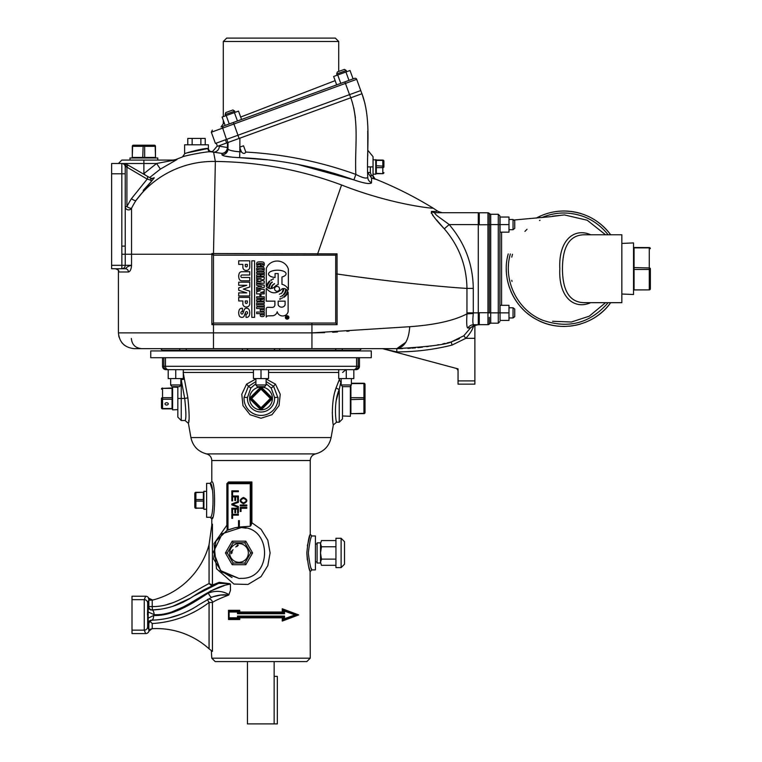 <?xml version="1.0" encoding="UTF-8"?>
<svg xmlns="http://www.w3.org/2000/svg" width="762" height="762" viewBox="0 0 762 762"><rect width="100%" height="100%" fill="white"/><g stroke="black" fill="none" stroke-linecap="round" stroke-linejoin="round"><path stroke-width="1.14" d="M499.901 283.931L499.901 307.743A1.629 1.286 -0 0 1 500.062 307.181M590.693 302.676C574.377 309.953 558.413 297.59 559.822 268.729C558.384 239.916 574.424 227.447 590.702 234.772M501.577 232.153L501.577 304.924M500.062 230.276A1.629 1.286 0 0 1 499.901 229.714L500.062 229.686M500.062 317.954L500.062 307.762M499.901 224.59L498.272 224.59L498.272 312.858L490.699 312.858L490.699 323.183L498.272 323.183L499.901 321.554L498.272 323.183L498.272 312.858L499.901 312.858L499.901 215.903L498.272 214.274L499.901 215.903M500.062 232.153L500.062 217.037L508.987 217.037L508.987 232.153L500.062 232.153M513.055 229.686L513.055 219.504L514.731 220.79L514.731 228.39L513.055 229.686L508.987 229.686M508.987 224.59L500.062 224.59M500.062 320.421L500.062 305.305L508.987 305.305L508.987 320.421L500.062 320.421M513.055 317.954L513.055 307.762L514.731 309.058L514.731 316.659L513.055 317.954L508.987 317.954M508.987 312.858L500.062 312.858M489.318 220.561L489.328 224.58L487.956 224.571L489.328 224.723L489.328 213.522A1.629 1.629 -28.8 0 0 490.699 214.274L490.699 312.858L489.328 312.849L490.699 312.725M490.766 323.078L490.699 323.183A1.629 1.629 28.8 0 0 489.328 323.926L489.318 317.325M584.568 302.676L621.849 302.676L621.849 234.772L584.568 234.772C569.919 234.867 562.547 246.183 562.461 268.729C562.547 291.236 569.909 302.552 584.549 302.676L584.702 302.676M608.133 234.772C596.837 220.666 582.12 213.408 563.994 212.989C556.241 213.017 548.859 214.551 541.849 217.589M510.369 253.956C502.625 280.083 517.322 310.315 542.696 320.221C568.49 329.117 590.302 323.269 608.133 302.676M489.318 323.126L489.328 323.917M536.286 218.103A57.712 57.712 0 0 1 547.23 213.503A57.712 57.712 0 0 0 536.286 218.103C544.906 213.417 554.145 211.055 563.994 211.017L564.004 211.017C583.387 211.503 598.942 219.427 610.667 234.772A57.712 57.712 0 0 0 599.437 223.18A57.712 57.712 0 0 1 610.667 234.772M610.667 302.676A57.712 57.712 0 0 1 591.169 319.649A57.712 57.712 0 0 0 610.667 302.676C594.655 325.65 561.184 333.308 536.772 319.611C513.617 307.743 501.091 278.987 508.216 253.927A57.712 57.712 0 0 0 507.387 257.489A57.712 57.712 0 0 1 508.216 253.927M490.699 224.571L498.272 224.59L498.272 214.274L490.699 214.274L489.328 213.522A1.629 1.629 90 0 0 487.956 212.779A1.629 1.629 90 0 1 488.128 212.788M487.956 224.571L487.956 212.779L479.26 212.779L479.26 224.8L478.288 224.8M490.699 323.183L489.328 323.926A1.629 1.629 -90 0 1 487.956 324.669L487.956 312.725L489.328 312.725L489.328 224.723L490.699 224.723M487.966 216.227L487.966 219.98M487.956 324.669L479.26 324.669L487.956 324.669L489.328 323.926L487.956 324.669M487.956 212.779L489.328 213.522L487.956 212.779L479.26 212.779M478.288 312.791L479.26 312.791L479.26 324.745L478.288 324.745L478.288 212.712L435.254 212.712C432.654 213.465 443.655 220.161 449.18 224.59C464.906 243.021 472.935 264.29 473.278 288.407L473.288 313.506C472.621 320.421 472.726 324.164 473.612 324.745L478.288 324.745M621.849 294.018L633.527 294.523L633.527 242.926L621.849 243.43M563.994 211.017A57.712 57.712 0 0 1 580.825 213.522A57.712 57.712 0 0 0 551.05 212.484A57.712 57.712 0 0 1 563.994 211.017M591.245 217.846A57.712 57.712 0 0 1 596.113 220.77A57.712 57.712 0 0 0 591.245 217.846M586.054 322.059A57.712 57.712 0 0 1 585.483 322.288A57.712 57.712 0 0 0 586.054 322.059M580.749 323.955A57.712 57.712 0 0 1 575.234 325.336A57.712 57.712 0 0 0 580.749 323.955M573.214 325.698A57.712 57.712 0 0 1 569.624 326.165A57.712 57.712 0 0 0 573.214 325.698M564.823 326.431A57.712 57.712 0 0 1 527.161 313.153A57.712 57.712 0 0 0 564.823 326.431M523.189 309.534A57.712 57.712 0 0 1 510.673 290.798A57.712 57.712 0 0 0 523.189 309.534M509.568 287.903A57.712 57.712 0 0 1 506.282 268.71A57.712 57.712 0 0 0 509.568 287.903M479.26 312.725L487.956 312.725L487.956 224.723L479.26 224.8M479.26 212.846L478.288 212.846M324.612 332.642L311.934 332.889L409.699 326.707C434.978 324.898 454.066 320.621 466.963 313.877L466.954 312.858L478.288 312.858M463.82 335.766L465.83 338.318L452.018 345.091L451.228 341.928L463.82 335.766L470.554 327.851L467.916 328.041C466.735 327.955 466.42 323.231 466.963 313.877L473.288 313.506M466.954 312.858L466.954 288.407C446.17 287.217 394.383 282.378 337.08 274.006L335.699 274.006M335.699 323.059L337.08 324.669L337.033 253.851L335.699 255.146L213.484 255.146L213.484 323.04L335.699 323.059L335.699 255.146M266.3 286.455L266.3 268.434A11.582 11.106 0 0 1 277.606 261.042A11.582 11.106 0 0 1 288.369 269.129L288.369 289.722A9.096 8.725 0 0 0 281.969 284.321L281.969 276.997A8.763 3.705 -0.7 0 0 283.321 271.148A8.763 3.705 -0.7 0 0 269.643 272.186A8.763 3.705 -0.7 0 0 275.072 277.52L275.072 273.568L278.178 273.568L278.178 284.569A8.096 7.744 180 0 0 274.663 286.788A5.372 5.153 0 0 1 271.882 288.407A18.688 17.917 180 0 1 272.358 285.807L271.996 285.636A9.782 9.382 180 0 0 270.986 288.512A2.305 2.21 180 0 1 269.129 288.35A16.459 15.783 180 0 1 271.034 283.34L270.605 283.112A15.726 15.088 180 0 0 268.357 288.065A5.372 5.153 180 0 1 266.967 287.169A13.849 13.278 180 0 1 269.91 281.416L269.51 280.997A17.402 16.688 180 0 0 266.3 286.455M273.101 284.493A7.706 7.391 180 0 0 272.71 284.836L272.977 285.093A9.82 9.42 180 0 1 273.31 284.798L273.101 284.493M274.444 283.597A7.706 7.391 180 0 0 274.015 283.835L274.177 284.131A9.82 9.42 180 0 1 274.549 283.893L274.444 283.597M272.158 281.997A13.716 13.154 180 0 0 271.443 282.454L271.672 282.712A20.403 19.564 180 0 1 272.348 282.235L272.158 281.997M273.329 278.778A21.622 20.736 180 0 0 272.691 279.073L272.853 279.33A21.917 21.022 180 0 1 273.396 279.054L273.329 278.778M271.558 279.664A21.622 20.736 180 0 0 270.805 280.102L271.005 280.435A21.917 21.022 180 0 1 271.805 279.921L271.558 279.664M283.674 296.866L283.835 297.38A11.563 11.097 -0 0 0 288.131 292.275L288.131 311.687A5.582 5.353 0 0 1 277.216 311.763A5.486 5.258 -0 0 1 273.082 315.735L268.062 315.887A1.924 1.838 180 0 0 266.224 317.116L266.224 308.791A1.524 1.457 0 0 1 267.814 307.315L272.139 307.391A2.686 2.581 180 0 0 274.911 304.81L274.911 301.142L266.224 301.142L266.224 288.312C271.177 294.151 276.52 294.294 282.254 288.722A4.648 4.458 180 0 1 283.054 288.56A8.201 7.868 180 0 1 282.254 291.96L282.559 292.217A7.249 6.953 -0 0 0 283.797 288.531A4.648 4.458 -0 0 1 285.607 288.96A8.382 8.039 179.6 0 1 283.435 294.475L283.635 294.932A8.925 8.563 0 0 0 286.474 289.474A4.648 4.458 0 0 1 287.731 290.922A11.573 11.106 -0 0 1 283.674 296.866M280.187 296.837L281.007 296.447A5.629 5.391 -0 0 1 280.187 296.837M279.711 299.228L279.683 298.856A1.629 1.562 180 0 0 280.635 298.618L280.787 298.904A3.096 2.972 0 0 1 279.711 299.228M281.521 292.97L281.845 293.122A3.581 3.429 -0 0 1 280.968 293.656L280.768 293.56A3.305 3.172 0 0 0 281.521 292.97M278.178 304.81L278.178 301.142L285.102 301.142L285.102 304.81A3.667 3.515 -0 0 1 278.178 304.81M282.073 296.113L281.864 295.837A1.6 1.543 0 0 0 282.502 295.389L282.721 295.694A1.895 1.819 0 0 1 282.073 296.113M281.759 298.247A2.353 2.257 0 0 0 282.626 297.771L281.759 298.247M279.883 293.913A4.153 3.991 0 0 1 279.387 294.237L279.883 293.913M279.559 288.846A2.496 2.4 0 0 0 275.815 286.769A2.496 2.4 0 0 0 275.815 290.922A2.496 2.4 0 0 0 279.559 288.846M288.893 317.43A1.762 1.695 0 0 0 286.255 315.963A1.762 1.695 0 0 0 286.255 318.907A1.762 1.695 0 0 0 288.893 317.43M288.646 317.43A1.514 1.448 -0 0 0 286.379 316.173A1.514 1.448 -0 0 0 286.379 318.687A1.514 1.448 -0 0 0 288.646 317.43M251.822 317.363L251.822 260.814L254.584 260.814L254.584 317.363L251.822 317.363M256.651 263.652L256.651 264.443A0.895 0.876 180 0 0 257.118 265.214L256.651 266.414L260.442 266.414L260.442 264.233L258.432 264.89A0.667 0.657 -0 0 1 257.766 264.224A0.61 0.61 0 0 1 258.289 263.623A14.916 14.916 0 0 1 262.595 263.623A0.638 0.638 0 0 1 263.157 264.319A0.638 0.638 0 0 1 262.471 264.89L261.109 264.89L261.109 266.414L262.566 266.414A1.676 1.638 180 0 0 264.233 264.747L264.233 263.633A1.657 1.657 0 0 0 262.814 261.995A16.554 16.554 0 0 0 258.061 261.995A1.657 1.657 0 0 0 256.651 263.652M264.233 268.729A1.657 1.657 0 0 0 262.814 267.091A16.554 16.554 0 0 0 258.061 267.091A1.657 1.657 0 0 0 256.651 268.748L256.651 269.691A1.657 1.657 0 0 0 258.07 271.348A16.554 16.554 0 0 0 262.814 271.348A1.657 1.657 0 0 0 264.233 269.71L264.233 268.729M262.595 268.605A15.021 15.021 0 0 0 258.28 268.605A0.61 0.61 0 0 0 258.28 269.834A15.021 15.021 0 0 0 262.595 269.834A0.61 0.61 0 0 0 262.595 268.605M260.223 273.482L256.651 273.482L256.651 272.015L264.233 272.015L264.233 275.263A1.105 1.105 0 0 1 263.357 276.339A4.134 4.134 0 0 1 261.652 276.339A1.105 1.105 0 0 1 260.775 275.272L260.775 275.092A1.734 1.333 -0 0 1 258.975 276.425L257.337 276.425A1.562 1.534 -0 0 0 256.651 276.568L256.651 274.93A1.562 1.534 -0 0 1 257.337 274.796L259.661 274.796A0.552 0.543 180 0 0 260.223 274.244L260.223 273.482M262.452 274.749L262.004 274.749A0.667 0.629 -0 0 1 261.337 274.13L261.337 273.482L263.119 273.482L263.119 274.12A0.667 0.629 -0 0 1 262.452 274.749M256.651 277.111L264.233 277.111L264.233 279.302L260.661 280.168L264.233 281.045L264.233 283.235L256.651 283.235L256.651 281.702L261.166 281.702L256.651 280.597L256.651 279.749L261.166 278.644L256.651 278.644L256.651 277.111M258.432 285.617L256.651 285.274L256.651 283.712L264.233 285.188L264.233 287.369L256.651 288.846L256.651 287.293L258.432 286.941L258.432 285.617M259.547 286.731L259.547 285.836L261.842 286.283L259.547 286.731M260.223 290.703L256.651 290.703L256.651 289.331L264.233 289.331L264.233 291.513L260.661 292.532L264.233 292.532L264.233 293.913L256.651 293.913L256.651 291.722L260.223 290.703M261.004 296.104L261.004 294.57L259.88 294.57L259.88 296.104L261.004 296.104M260.223 298.228L256.651 298.228L256.651 296.761L264.233 296.761L264.233 299.999A1.105 1.105 0 0 1 263.357 301.085A4.134 4.134 0 0 1 261.652 301.085A1.105 1.105 0 0 1 260.775 300.018L260.775 299.837A1.734 1.333 -0 0 1 258.985 301.171L257.337 301.171A1.562 1.534 -0 0 0 256.651 301.304L256.651 299.666A1.562 1.534 -0 0 1 257.337 299.533L259.661 299.533A0.552 0.543 180 0 0 260.223 298.99L260.223 298.228M263.119 298.856L263.119 298.228L261.337 298.228L261.337 298.847A0.667 0.629 -0 0 0 262.004 299.485L262.452 299.485A0.667 0.629 180 0 0 263.119 298.856M264.233 303.447L264.233 301.857L258.337 301.857A1.705 1.676 90 0 0 256.651 303.59L256.651 304.676A1.705 1.676 -90 0 0 258.318 306.4L264.233 306.4L264.233 304.81L258.442 304.81A0.686 0.667 -90 0 1 257.766 304.133A0.686 0.667 90 0 1 258.432 303.447L264.233 303.447M260.223 308.543L256.651 308.543L256.651 306.953L264.233 306.953L264.233 310.286A1.105 1.105 0 0 1 263.395 311.363A4.963 4.963 0 0 1 261.061 311.363A1.105 1.105 0 0 1 260.223 310.277L260.223 308.543M261.337 309.21A0.686 0.667 -90 0 0 262.004 309.905L262.452 309.905A0.686 0.667 90 0 0 263.119 309.22L263.119 308.543L261.337 308.543L261.337 309.21M260.223 313.639L256.651 313.639L256.651 312.049L264.233 312.049L264.233 315.382A1.105 1.105 0 0 1 263.395 316.459A4.963 4.963 0 0 1 261.061 316.459A1.105 1.105 0 0 1 260.223 315.373L260.223 313.639M261.337 314.306L261.337 313.639L263.119 313.639L263.119 314.315A0.686 0.667 -90 0 1 262.452 315.001L262.004 315.001A0.686 0.667 -90 0 1 261.337 314.306M238.716 264.395L242.859 264.395L242.859 267.129A3.315 3.315 0 0 0 246.183 270.462A3.41 3.41 0 0 0 249.755 266.967L249.755 260.814L238.716 260.814L238.716 264.395M245.269 264.395L245.269 265.852A1.029 1.029 0 0 0 246.307 266.881A1.029 1.029 0 0 0 247.336 265.852L247.336 264.395L245.269 264.395M239.173 278.968A8.277 8.277 0 0 1 239.163 273.568A2.762 2.762 0 0 1 241.783 271.71L249.755 271.71L249.755 275.015L241.945 275.015A1.238 1.067 -90 0 0 241.945 277.501L249.755 277.501L249.755 280.816L241.811 280.816A2.762 2.762 0 0 1 239.173 278.968M243.297 289.093L249.755 287.017L249.755 282.188L238.716 282.188L238.716 285.293L246.764 285.293L238.716 287.874L238.716 290.303L246.764 292.884L238.716 292.884L238.716 295.989L249.755 295.989L249.755 291.16L243.297 289.093M246.431 307.019A3.315 3.315 0 0 0 249.755 303.714L249.755 297.37L238.716 297.37L238.716 300.952L242.859 300.952L242.859 303.733A3.315 3.315 0 0 0 246.164 307.019L246.431 307.019M245.269 300.952L245.269 302.4A1.029 1.029 0 0 0 246.307 303.438A1.029 1.029 0 0 0 247.336 302.4L247.336 300.952L245.269 300.952M246.697 317.363A2.762 2.762 0 0 0 249.298 315.506A8.277 8.277 0 0 0 249.298 310.124A2.762 2.762 0 0 0 246.678 308.258L246.345 308.258A2.21 2.21 0 0 0 244.259 309.705L242.916 313.315A1.238 1.067 90 0 1 240.887 312.639A1.238 1.067 90 0 1 241.945 311.572L242.44 311.572L242.44 308.258L241.783 308.258A2.762 2.762 0 0 0 239.154 310.153A8.277 8.277 0 0 0 239.163 315.506A2.762 2.762 0 0 0 241.773 317.363L242.135 317.363A2.21 2.21 0 0 0 244.202 315.935L245.555 312.325A1.238 1.067 90 0 1 247.583 312.982A1.238 1.067 90 0 1 246.526 314.058L246.031 314.058L246.031 317.363L246.697 317.363M459.438 338.68L451.237 341.928C446.38 344.538 428.244 346.777 396.802 348.644L134.179 348.644C124.682 347.634 119.424 342.386 118.424 332.889L213.484 332.889L213.484 323.04L211.884 324.669L211.884 254.251L213.484 255.146L213.493 253.527L337.033 253.851M212.608 254.251L211.884 253.527L211.884 254.251L131.54 254.251L131.54 208.274A3.391 3.239 180 0 1 129.026 209.855M360.35 277.235L374.571 279.092M435.55 285.893L444.827 286.722M211.884 253.527L213.493 253.527L215.351 161.439C258.794 161.963 300.857 169.812 341.567 184.985C392.897 205.197 435.55 208.874 433.026 208.074C435.464 208.855 393.087 205.245 341.567 184.985L317.678 253.803L317.773 255.146M473.278 288.407L466.954 288.407C466.592 265.786 459.038 245.926 444.294 228.819C435.245 219.246 430.959 213.446 431.454 211.417C440.36 211.474 440.36 211.474 431.454 211.417L431.311 213.322M436.445 211.455L431.454 211.417A6.791 6.487 -90 0 0 435.254 212.712L478.288 212.712M432.464 214.97L434.378 217.341M436.645 220.008L444.294 228.819L449.18 224.59L478.288 224.59M152.562 178.413L154.257 177.832L135.941 200.549A95.059 92.831 0 0 1 215.351 161.439L213.589 152.162L211.122 151.781C207.369 151.105 181.366 156.458 182.432 156.953C181.366 156.458 207.359 151.105 211.122 151.781C207.369 151.105 181.366 156.458 182.432 156.953C181.366 156.458 207.359 151.105 211.122 151.781L213.589 152.162A5.972 5.753 98.8 0 0 219.342 146.19L218.284 146.018C216.294 146.742 216.294 146.742 218.284 146.018L227.447 147.514L227.457 143.627M143.218 190.395L151.447 181.299C151.257 180.413 149.838 179.68 147.19 179.108L131.474 198.634A3.391 1.01 -147.5 0 0 135.941 200.549A90.678 78.534 90 0 0 131.54 208.274A3.391 0.857 -153 0 1 126.911 206.635L126.911 167.402A3.391 1.514 120 0 0 126.911 164.468L150.59 178.137L152.619 178.441M151.447 181.299L150.59 178.137A3.258 3.229 -60 0 0 154.257 177.832L153.276 177.984M149.609 177.565L160.382 169.097L149.609 177.565M130.054 160.087L129.959 157.982L157.81 157.982L157.724 160.087L174.346 160.087C172.669 160.087 172.669 160.087 174.346 160.087A6.791 6.744 90 0 0 176.955 159.563C175.384 159.525 175.384 159.525 176.955 159.563C175.384 159.525 175.384 159.525 176.955 159.563L160.382 169.097L156.591 163.487L174.346 160.087L156.591 163.487L143.885 163.487L143.885 160.087L121.815 160.087L118.424 163.487M175.841 159.534L173.088 160.087M207.883 148.533L187.566 152.771M207.912 148.523L207.912 148.523C204.635 147.857 183.985 153.295 184.623 153.867C183.994 153.295 204.645 147.857 207.912 148.523A3.258 3.124 -93.2 0 0 211.122 151.781C213.046 151.476 213.046 151.476 211.122 151.781M175.784 159.534L182.432 156.953L184.623 153.867L184.623 144.799L208.388 144.799L208.388 148.39C208.759 150.828 210.16 151.867 212.598 151.514L216.779 146.561M205.235 144.799L205.235 138.427L187.785 138.427L187.785 144.799M192.148 138.427L192.148 144.799M200.873 138.427L200.873 144.799M357.921 95.193L218.284 146.018L228 142.484L227.99 147.676C227.495 151.171 225.495 153.086 221.99 153.41L213.589 152.162M235.287 151.371L231.438 150.647M357.759 95.25L361.979 93.716L357.759 95.25M239.878 147.695L239.659 157.677C228.914 157.134 223.018 156.172 221.971 154.8A5.972 5.934 180 0 0 228 148.866C228.648 150.257 232.61 151.228 239.878 151.8L241.392 151.857L239.687 147.19L243.526 145.79L245.812 152.067C283.54 154.153 320.221 161.601 355.864 174.412C354.501 148.838 359.588 122.711 350.815 97.784M365.008 103.68L361.979 93.716C371.685 120.425 366.379 149.419 367.751 177.222A5.972 5.867 180 0 0 371.523 182.67C370.275 184.394 364.398 183.461 353.901 179.889L355.864 174.412C362.807 178.003 366.77 178.937 367.751 177.222L367.751 177.136M367.751 156.096L367.741 131.054M353.778 107.813L355.435 117.853M227.457 147.39L228 147.39M245.812 152.067C244.65 153.953 243.183 153.876 241.392 151.857M297.532 164.373L353.901 179.889C316.925 166.63 278.844 159.229 239.659 157.677M371.227 175.022A3.258 1.438 109.7 0 0 371.551 178.051L367.751 172.517L370.342 172.517L371.227 175.022L373.047 176.127A3.258 3.258 180 0 0 375.095 179.146L371.551 178.051L371.532 181.813M367.751 166.878L370.342 166.878C370.342 149.447 370.342 149.447 370.342 166.878L370.342 172.517M371.142 183.251L371.523 182.67M239.706 157.686L268.576 159.887M224.942 156.124L232.867 157.258M227.99 147.676L227.447 147.514C227 151.019 225.181 152.991 221.99 153.41L221.971 154.8L221.99 153.41M154.124 177.746A3.258 3.229 -60 0 1 150.457 178.06M119.005 337.137L118.424 332.889L118.424 270.577M156.591 163.487L143.885 173.631L145.19 175.012M118.548 270.767L118.577 271.024C119.263 270.691 118.253 269.929 115.529 268.729A3.258 3.248 90 0 1 118.777 271.986L128.407 271.986C130.216 271.539 131.255 269.319 131.54 265.328L131.54 254.251L125.235 254.251L125.216 166.878L126.454 166.878L147.19 179.108A3.391 1.514 120 0 0 147.19 176.174M373.047 159.668L373.047 176.127L373.047 174.088L375.761 174.212L375.761 159.544A0.543 0.543 -0 0 0 376.304 160.087L373.047 159.668L373.047 156.696L373.047 166.878L370.342 166.878M174.346 160.087L143.885 160.087M405.927 342.214L396.802 348.644C404.584 347.243 408.88 339.928 409.699 326.707M349.101 331.07L346.853 331.26M337.471 331.956L332.642 332.251M128.407 271.986A3.258 2.915 90 0 0 125.492 268.729C126.749 267.033 128.759 265.9 131.54 265.328L125.235 265.328L125.235 254.251L121.853 254.251L121.815 246.116L125.216 246.116M143.885 173.631L143.885 163.487L121.815 163.487A3.391 3.391 0 0 1 125.216 166.878A3.391 3.391 0 0 0 121.815 163.487L111.633 163.487L111.633 268.729L121.853 268.729A3.391 3.381 -90 0 0 125.235 265.328L121.853 265.328L121.853 254.251M134.922 348.644L134.179 348.644M213.484 348.644L213.484 332.889L311.934 332.889L311.934 348.644L382.534 348.644L394.697 351.901L382.534 348.644M336.737 348.644L342.071 348.644L336.737 348.644A1.629 1.229 90 0 0 335.509 350.206L274.187 350.206A1.629 1.581 90 0 1 275.768 348.644M356.835 348.644L355.254 348.644M162.554 350.206L162.554 350.911L359.464 350.911L359.464 350.206M261.014 350.92L371.275 350.92L371.275 357.711L150.743 357.711L150.743 350.92L261.014 350.92M253.451 369.665L253.451 378.581L261.014 378.581L261.014 369.665L167.24 369.665L168.192 369.665L168.192 378.581L175.746 378.581L175.746 369.665M353.463 369.665L346.272 369.665L346.272 378.581L353.825 378.581L353.825 369.665L261.014 369.665M346.272 378.581L338.719 378.581L338.719 369.665M351.368 384.972L350.072 386.648L342.471 386.648L342.49 418.957L342.49 386.648L341.176 384.972L351.368 384.972L351.368 378.581M175.746 378.581L183.309 378.581L183.309 369.665M180.842 384.972L179.546 386.648L171.945 386.648L170.659 384.972L180.842 384.972L180.842 378.581M261.014 378.581L268.567 378.581L268.567 369.665M266.1 384.972L264.814 386.648L257.204 386.648L255.918 384.972L266.1 384.972L266.1 378.581M353.644 369.665A3.372 2.915 -90 0 0 356.559 366.293L358.15 366.293A3.372 3.362 -90 0 1 354.787 369.665L356.092 369.665A3.372 3.372 180 0 0 359.464 366.293L359.464 357.711M162.554 357.711L162.554 366.293A3.372 3.372 180 0 0 165.925 369.665L167.24 369.665A3.372 3.362 -90 0 1 163.868 366.293L163.868 357.711M229.695 583.673L219.189 582.32L229.695 583.673L218.627 583.349L211.779 585.997A1.086 1.067 123.3 0 0 212.427 585.016L212.427 524.199L211.788 524.199L211.788 518.903C215.484 519.732 215.494 480.879 211.788 481.698L211.788 460.524C211.56 457.086 209.798 454.876 206.492 453.904C198.015 451.58 192.824 446.141 190.91 437.569L188.405 423.32L185.061 420.519L181.232 420.519L177.832 417.128L177.832 386.648M177.832 387.277L172.603 387.048L172.603 409.861L177.832 409.632L177.832 398.45L181.232 398.45L181.232 379.714L184.414 379.124L183.156 372.466L187.881 397.859C189.357 413.033 189.528 421.519 188.405 423.32C189.528 421.538 189.357 413.052 187.881 397.859L184.709 398.45C186.128 411.832 186.252 419.186 185.061 420.519C186.252 419.157 186.128 411.804 184.709 398.45L181.232 398.45L181.232 420.519M266.1 378.971L275.463 384.153L280.235 394.278L279.044 405.622L271.958 414.719L261.014 418.233L250.06 414.719L242.973 405.632L241.783 394.287L246.555 384.153L255.918 378.971M188.671 421.3L188.795 420.195M336.137 387.725L335.09 391.354M332.27 412.48L332.851 421.538M336.175 387.61C330.232 403.403 332.937 425.51 333.337 424.91C332.937 425.51 330.222 403.46 336.175 387.61L339.423 379.295A3.258 2.572 26.8 0 0 340.89 381.857L339.233 389.42C333.089 403.593 336.194 423.005 336.547 422.215C336.185 423.005 333.099 403.527 339.233 389.42A3.258 1.191 -162.4 0 1 336.175 387.61M246.555 384.153A3.391 0.848 -137.7 0 1 248.393 386.372L255.918 381.543M244.078 397.307L248.393 386.372L250.831 388.01L247.46 397.535L244.078 397.307A16.974 16.974 0 0 0 261.014 415.423A16.974 16.974 0 0 0 277.949 397.307A16.974 16.974 0 0 1 261.014 415.423A16.974 16.974 0 0 1 244.078 397.307M266.1 381.543L273.634 386.372L277.978 397.935M277.949 397.307L274.558 397.535L271.186 388.01L273.634 386.372A3.391 0.848 137.7 0 1 275.463 384.153M190.91 437.569L331.108 437.569L333.337 424.91L336.547 422.215L336.404 421.491M336.223 400.564L339.233 389.42L339.233 422.215L342.49 418.957M160.544 348.644L162.173 350.206L242.516 350.206L242.211 348.644M361.483 348.644L359.855 350.206L335.509 350.206M274.187 350.206L242.516 350.206M239.354 527.037L250.26 526.256L251.898 522.78L261.014 529.219L267.814 540.201L270.11 552.936L267.814 565.68L261.014 576.663L247.936 584.473L233.915 584.054L216.513 568.728L213.989 543.677L226.866 525.247L226.866 483.67L226.866 525.247M228.533 481.975L251.898 481.975L251.898 522.78L251.003 525.399L251.003 482.784L251.898 481.975L251.05 482.746L227.981 482.822A0.848 0.562 90 0 0 228.533 481.975L226.866 483.67M298.675 614.915L282.254 608.752L283.321 609.914L296.875 614.915L298.675 614.915L282.254 621.068L282.254 617.801L239.763 617.801L237.487 616.096L237.487 617.811L229.114 617.811L228.8 618.468L228.8 611.162L229.114 612.01L237.487 612.01L237.487 613.724L284.531 613.724L282.254 612.029L282.254 608.752M230.41 584.016L228.333 584.511L230.41 584.016L230.467 590.359L228.752 595.017C219.97 598.408 214.532 600.894 212.427 602.494L209.074 602.494C192.167 615.22 173.212 622.24 152.229 623.545L149.838 621.201L152.114 620.154L149.838 621.201L148.838 623.545L148.238 623.564C148.78 621.192 149.924 620.058 151.657 620.173C149.924 620.058 148.78 621.192 148.238 623.564L148.171 618.153L153.638 615.506C172.945 616.191 191.986 603.79 208.312 593.046C215.922 590.35 222.809 590.883 228.971 594.646M310.105 571.176L310.239 658.187L211.788 658.187L211.331 650.958L212.427 651.396L212.427 602.494A3.391 3.334 -118.9 0 0 207.435 599.523L209.074 602.494L209.074 648.824L212.427 651.396M153.61 609.886L152.381 609.952L152.229 606.562C173.812 607.038 190.824 592.75 209.074 583.53L212.493 585.016L219.189 582.32A1.086 0.905 70.4 0 1 218.627 583.349L215.427 584.54M310.239 534.343L311.868 535.972C310.725 536.962 309.553 542.62 308.343 552.945C309.553 563.261 310.725 568.919 311.868 569.919L310.239 571.548C309.105 570.319 307.962 564.118 306.829 552.945C307.972 541.753 309.105 535.553 310.239 534.343L310.239 460.524C310.458 457.086 312.23 454.876 315.535 453.904C324.002 451.58 329.194 446.141 331.108 437.569M310.105 534.705L307.334 545.878M306.829 552.936L307.324 559.975M308.534 565.995L309.734 570.071M211.788 481.698L210.15 483.327C213.96 482.279 213.951 518.322 210.15 517.274L211.788 518.903L212.284 517.427M125.216 163.487L126.454 166.878M126.911 164.468L125.511 163.659M473.269 326.869L474.888 324.774L470.554 327.851A3.258 2.677 -156 0 1 473.269 326.869C472.164 330.26 469.678 334.07 465.83 338.318L474.888 338.318L474.888 384.153L458.048 384.153L458.048 380.895L474.888 380.895M473.612 324.745A6.791 6.648 -90 0 0 467.916 328.041M407.946 348.367L410.575 348.215M411.823 348.139L413.052 348.053M430.54 346.091L431.378 345.958A224.066 224.066 0 0 1 430.473 346.1A224.066 224.066 0 0 0 431.406 345.958M432.273 345.815L433.997 345.538A224.066 224.066 0 0 1 432.292 345.815A224.066 224.066 0 0 0 434.007 345.529M445.065 343.386L445.103 343.376A224.066 224.066 0 0 1 442.789 343.872A224.066 224.066 0 0 0 445.113 343.376M448.78 342.529A224.066 224.066 0 0 0 449.513 342.357A224.066 224.066 0 0 1 448.78 342.529L449.504 342.357M261.014 409.861A11.411 11.411 0 0 1 251.136 392.744A11.411 11.411 0 0 1 270.891 392.744A11.411 11.411 0 0 1 261.014 409.861M342.49 415.966L350.368 416.309L350.368 386.277M228.333 584.511C204.73 588.569 181.375 616.277 154.143 614.639A4.667 2.086 -92.1 0 0 151.886 609.971C166.23 609.581 180.07 604.999 193.424 596.227L218.627 583.349M154.143 614.639L148.171 611.991L148.238 606.581C148.828 609.057 150.047 610.191 151.886 609.971L149.619 609.276M148.171 618.153L148.171 611.991M212.893 596.77L220.751 595.084L228.752 595.017C223.018 594.35 217.37 595.093 211.817 597.237A4.667 1.324 -116 0 1 208.312 593.046M211.817 597.237L199.196 604.609C184.175 614.572 168.326 619.754 151.657 620.173A4.667 2.124 -91.7 0 0 153.638 615.506M193.358 602.552L167.916 613.648M183.556 607.238L192.872 601.875M210.141 591.179L224.028 585.711M193.424 596.227L192.453 596.884M190.567 598.103L188.595 599.294M183.547 602.009L173.05 606.247M212.427 524.199L211.779 524.723M211.779 585.997L209.074 583.53L209.074 544.592L211.779 525.313M204.33 589.626L211.855 586.016A1.086 1.067 66.6 0 0 212.493 585.016M283.321 609.914L283.388 612.877L238.63 612.877L239.763 612.029L239.763 610.314L237.487 612.01M283.388 609.933L296.875 614.915L283.388 609.933L296.875 614.915L283.321 619.906L282.254 621.068M283.321 619.906L283.388 616.944L282.254 617.801M284.531 618.706L294.989 614.915L296.875 614.915L283.445 619.868L296.875 614.915L283.454 619.858L284.531 618.706L284.531 616.096L283.388 616.944L238.63 616.944L238.639 618.658L239.763 619.506L239.763 617.801M237.487 617.811L238.63 618.658L228.8 618.658L228.505 619.506L228.505 610.314L239.763 610.314M237.487 613.724L238.63 612.877L238.639 611.162L228.8 611.162L228.505 610.314M311.868 535.972L315.401 535.972L315.401 569.919L311.868 569.919L311.363 568.614M210.15 517.274L206.626 517.274L206.626 483.327L210.15 483.327L212.274 489.69M241.373 527.523L222.228 533.705L213.503 551.802L220.58 570.605L239.068 578.472L241.364 578.368C272.272 579.158 272.291 526.694 241.344 527.523L246.126 528.19M239.125 578.472L221.78 572.024L213.674 559.127L215.865 541.239L227.133 530.266M232.029 577.529L220.066 570.395M239.354 527.38L239.354 520.627L238.535 520.627L238.535 527.409L239.354 527.38L235.287 527.675L238.535 527.171M211.788 658.187L215.179 661.578L306.838 661.578L310.239 658.187M382.953 348.748A3.258 3.258 0 0 0 382.105 348.644A3.258 3.258 0 0 1 382.953 348.748L396.802 351.901A227.324 227.324 0 0 0 452.018 345.091M458.048 371.38A3.258 3.258 0 0 0 455.638 368.227A3.258 3.258 0 0 1 458.048 371.38L458.048 368.875L394.697 351.901M111.633 265.328L121.853 265.328L121.853 268.729L125.492 268.729M396.802 348.644A224.066 224.066 0 0 0 402.441 348.567A224.066 224.066 0 0 1 396.802 348.644L396.802 351.901M407.88 348.367A224.066 224.066 0 0 0 410.518 348.224A224.066 224.066 0 0 1 407.88 348.367M413.023 348.053A224.066 224.066 0 0 0 415.471 347.863A224.066 224.066 0 0 1 413.023 348.053M417.871 347.653A224.066 224.066 0 0 0 422.405 347.177A224.066 224.066 0 0 1 417.871 347.653M426.568 346.653A224.066 224.066 0 0 0 428.558 346.377A224.066 224.066 0 0 1 426.568 346.653M437.236 344.967A224.066 224.066 0 0 0 438.741 344.681A224.066 224.066 0 0 1 437.236 344.967M447.094 342.929A224.066 224.066 0 0 0 448.094 342.69A224.066 224.066 0 0 1 447.094 342.929M450.152 342.195A224.066 224.066 0 0 0 450.904 342.014A224.066 224.066 0 0 1 450.152 342.195M458.048 368.875L458.048 380.895M474.888 324.86L474.888 338.318M376.304 173.669A0.543 0.543 -0 0 0 375.761 174.212L376.304 173.355L382.819 173.669L376.304 173.669M375.761 166.84L376.304 166.859L376.304 160.411L382.819 160.411A1.086 0.772 -0 0 1 383.905 161.173A1.086 1.086 0 0 0 382.819 160.087L382.819 167.65L376.304 167.65L375.761 166.916M160.125 609.238L151.886 609.971M197.177 593.75L192.481 596.865M190.786 597.96L172.641 606.381M147.485 614.915L147.685 607.276L147.485 614.915M169.469 617.82L181.651 613.981M209.074 544.592A78.219 78.219 0 0 1 152.381 600.123L148.838 600.17L148.742 598.199A3.4 3.391 112.3 0 0 145.666 596.236L144.266 599.665L144.266 630.155L145.666 633.584A3.4 3.391 -112.3 0 0 148.923 631.155L148.838 629.65L152.229 628.707A78.219 78.219 0 0 1 209.074 648.824M176.041 615.991L182.099 613.801M188.004 611.162L193.662 608.133M164.325 608.514L167.507 607.819M173.203 606.2L176.289 605.133M176.413 605.085L183.48 602.037M197.949 593.274L204.521 589.521M173.136 602.647L167.526 604.314M283.454 609.962L284.531 611.124L284.531 613.724M227.133 527.018L227.133 483.67L227.133 530.314L235.287 527.675L227.981 529.895L227.981 483.67L227.238 483.251M251.003 482.784L250.26 483.584L248.079 483.67L227.981 483.67M248.079 482.822L248.079 483.67M274.149 661.578L247.44 661.578L247.44 723.9L274.149 723.9L274.149 661.578M458.048 384.153L474.888 384.153M152.381 609.952A3.391 3.391 87.6 0 1 148.838 606.562L148.838 600.17L147.657 603.056L147.657 626.774L148.838 629.65L148.838 623.545M149.552 629.65L148.923 631.155L151.981 628.726M152.648 600.056L148.742 598.199L150.943 600.17L148.419 598.513M294.989 614.915L284.531 611.124M232.6 518.37L231.829 518.37L231.829 514.283L238.392 514.283L238.392 515.15L232.6 515.15L232.6 518.37M232.6 513.121L231.829 513.121L231.829 508.225L238.392 508.225L238.392 512.969L237.63 512.969L237.63 509.092L235.61 509.092L235.61 512.721L234.839 512.721L234.839 509.092L232.6 509.092L232.6 513.121M238.392 507.406L231.829 504.854L231.829 503.968L238.392 501.434L238.392 502.349L232.562 504.406L238.392 506.52L238.392 507.406M232.6 500.882L231.829 500.882L231.829 495.986L238.392 495.986L238.392 500.729L237.63 500.729L237.63 496.853L235.61 496.853L235.61 500.482L234.839 500.482L234.839 496.853L232.6 496.853L232.6 500.882M232.6 494.919L231.829 494.919L231.829 490.833L238.392 490.833L238.392 491.7L232.6 491.7L232.6 494.919M241.011 511.493L240.249 511.493L240.249 507.406L246.812 507.406L246.812 508.273L241.011 508.273L241.011 511.493M246.812 505.901L240.249 505.901L240.249 505.025L246.812 505.025L246.812 505.901M243.43 497.472C247.926 499.501 247.955 501.596 243.516 503.768C239.154 501.701 239.125 499.596 243.43 497.472M271.091 399.221A1.086 1.086 0 0 0 271.091 397.688L261.776 388.372A1.086 1.086 0 0 0 260.242 388.372L250.927 397.688A1.086 1.086 0 0 0 250.927 399.221L260.242 408.537A1.086 1.086 0 0 0 261.776 408.537L271.091 399.221L271.482 399.602A1.629 1.629 0 0 0 271.482 397.297L262.166 387.982L251.698 398.45L261.014 407.765L270.329 398.45L271.091 399.221M145.666 596.236L132.007 596.236L132.007 633.584L145.666 633.584M206.626 491.404L203.911 491.28L203.911 509.321L206.626 509.197M243.421 498.367C240.03 499.862 240.059 501.367 243.516 502.872C247.098 501.367 247.069 499.872 243.421 498.367M274.149 676.37L277.33 676.37L277.33 723.9L274.149 723.9M132.226 157.982L132.617 146.304A1.086 0.772 -90 0 1 133.379 145.218A1.086 1.086 0 0 0 132.293 146.304L155.477 146.304A1.086 1.086 0 0 0 154.391 145.218L143.885 145.218L154.391 145.218A1.086 0.772 90 0 1 155.162 146.304L155.543 157.982M133.379 145.218L143.885 145.218A1.086 0.772 90 0 0 143.123 146.304L142.732 157.982M383.905 161.173L383.905 166.878A1.086 0.772 180 0 0 382.819 166.106L375.761 165.725M365.027 384.334A1.086 1.086 0 0 0 363.941 383.248L363.941 383.572A1.086 0.772 0 0 1 365.027 384.334L365.027 412.566A1.086 0.772 180 0 1 363.941 413.337L350.368 413.718M320.516 557.984L320.516 552.945L321.469 559.127L320.516 562.223L321.469 565.309L320.516 562.223L320.516 563.023L317.097 563.023L317.097 542.868L320.516 542.868L320.516 543.668L321.469 540.572L320.516 543.668L321.469 546.764L320.516 552.945L320.516 543.668L321.469 540.572L335.947 540.572M231.334 553.707A1.086 1.086 0 0 1 231.334 552.174L232.505 551.002L231.334 552.174L232.22 552.821M237.068 546.44L238.239 545.259L237.068 546.44M225.428 552.945L232.22 541.182L245.802 541.182L252.593 552.945L245.802 564.709L232.22 564.709L225.428 552.945L227.314 552.945L233.162 542.811L244.859 542.811L250.708 552.945L244.859 563.07L233.162 563.07L227.314 552.945M633.527 289.951L649.281 289.884A1.086 1.086 0 0 0 650.367 288.798A1.086 0.772 180 0 1 649.281 289.56L649.281 269.491L634.07 269.491L634.07 247.888L649.281 247.888A1.086 0.772 0 0 1 650.367 248.66A1.086 1.086 0 0 0 649.281 247.574L649.281 269.491A1.086 0.772 -0 0 0 650.367 268.729L650.367 288.798L650.367 268.729A1.086 0.772 180 0 0 649.281 267.957L633.527 267.576M232.22 541.182L233.162 542.811M245.802 541.182L244.859 542.811M252.593 552.945L250.708 552.945M245.802 564.709L244.859 563.07M232.22 564.709L233.162 563.07M320.516 562.223L320.516 552.945M203.911 499.148L203.368 501.063L195.901 501.063L195.901 499.529A1.086 0.772 180 0 0 194.805 500.301A1.086 0.772 -0 0 0 195.901 501.063L195.901 507.978A1.086 0.772 180 0 1 194.805 507.216L194.805 500.301L194.805 507.216A1.086 1.086 0 0 0 195.901 508.302L203.368 507.978L203.368 501.063L203.911 501.453M194.805 500.301L194.805 493.385A1.086 0.772 0 0 1 195.901 492.614L203.911 492.233M239.011 562.289A9.344 9.344 0 0 1 229.667 552.945A9.344 9.344 0 0 1 239.011 543.601A9.344 9.344 0 0 1 248.355 552.945A9.344 9.344 0 0 1 239.011 562.289M335.947 565.309L321.469 565.309M335.947 559.127L321.469 559.127M335.947 546.764L321.469 546.764M341.119 538.277L341.119 567.614L335.947 567.614L335.947 538.277L341.119 538.277L344.51 541.677L344.51 564.213L344.51 541.677M161.468 407.765A1.086 1.086 0 0 0 162.554 408.851L162.554 408.537A1.086 0.772 180 0 1 161.468 407.765L161.468 398.45A1.086 0.772 -0 0 0 162.554 399.221L162.554 397.688A1.086 0.772 180 0 0 161.468 398.45M166.63 405.032A1.629 1.153 0 0 1 165.002 403.879A1.629 1.153 0 0 1 166.63 402.727A1.629 1.153 0 0 1 168.259 403.879A1.629 1.153 0 0 1 166.63 405.032M288.122 316.716L288.122 317.659L286.141 318.145L287.074 317.421L286.141 316.716L288.122 316.716M345.929 71.999L348.986 80.381L340.785 83.372L337.728 74.981L350.034 70.504L353.082 78.896L354.578 78.343A1.629 1.629 0 0 1 356.673 79.324L222.685 128.092L226.466 139.427L215.417 143.446L211.331 132.217L222.685 128.092A1.629 1.629 0 0 1 223.657 125.997L354.578 78.343A1.629 1.629 0 0 1 356.673 79.324L360.759 90.554L226.771 139.313L227.933 142.504M225.438 139.808L226.6 142.989M360.759 90.554L361.921 93.736M238.001 135.226L233.353 122.472L229.257 123.958L226.2 115.576L222.104 117.072L225.152 125.454L221.056 126.949L223.295 123.758L223.295 120.329M226.2 115.576L238.506 111.1L241.554 119.482L340.785 83.372M234.401 112.595L237.458 120.977M234.715 111.109L225.142 114.586L225.781 112.566L232.924 109.966L234.715 111.109L235.153 112.319M337.728 74.981L333.632 76.476L336.68 84.858M346.243 70.514L336.671 74L337.309 71.971L344.453 69.371L346.243 70.514L346.681 71.723M335.147 80.648L240.668 117.053M224.38 123.33L223.295 123.758M281.007 38.1L335.318 38.1L338.719 41.491L223.295 41.491L226.685 38.1L281.007 38.1M487.956 312.877L490.699 312.877M337.08 324.669L311.934 324.669L311.934 323.04M311.934 332.889L311.934 324.669L211.884 324.669M239.878 138.16L239.878 147.123M131.474 198.634A93.916 81.334 90 0 0 126.911 206.635L125.216 206.635A3.391 3.239 180 0 0 131.54 208.274M356.559 357.711L356.559 366.293L165.459 366.293L165.459 357.711M168.373 369.665A3.372 2.915 -90 0 1 165.459 366.293L162.554 366.293M358.15 357.711L358.15 366.293L359.464 366.293M183.309 372.466L253.451 372.466M268.567 372.466L338.719 372.466M184.709 398.45L181.232 379.714M206.492 453.904L315.535 453.904M271.186 388.01L266.1 383.724M255.918 383.724L250.831 388.01M211.788 460.524L310.239 460.524M342.281 350.206L342.281 350.911M335.823 350.206L335.823 350.911M279.025 350.206L279.025 350.911M273.844 350.206L273.844 350.911M248.174 350.206L248.174 350.911M242.992 350.206L242.992 350.911M186.195 350.206L186.195 350.911M179.746 350.206L179.746 350.911M279.502 350.206L279.806 348.644M186.509 350.206A1.629 1.229 90 0 0 185.28 348.644M274.558 397.535A13.583 13.583 0 0 1 261.014 412.032A13.583 13.583 0 0 1 247.46 397.535M239.763 612.029L282.254 612.029M239.763 619.506L228.505 619.506M342.519 350.206L342.071 348.644M247.831 350.206A1.629 1.581 90 0 0 246.25 348.644M179.499 350.206L179.946 348.644M111.633 173.803L121.815 173.803L121.815 163.487A3.391 3.391 0 0 1 125.216 166.878M121.815 246.116L121.815 173.803L125.216 173.803M262.166 408.918A1.629 1.629 0 0 1 259.861 408.918L261.014 407.765L262.166 408.918L271.482 399.602M250.546 399.602A1.629 1.629 0 0 1 250.546 397.297L251.698 398.45L250.546 399.602L259.861 408.918M262.166 387.982A1.629 1.629 0 0 0 259.861 387.982L250.546 397.297M148.238 606.581L152.229 606.562L152.229 600.17A6.81 6.791 112.3 0 1 152.229 600.17L152.143 600.17M152.229 628.707L152.229 623.545M284.531 616.096L237.487 616.096M250.26 483.584L250.26 526.256M155.477 146.304L155.477 157.439L144.656 157.439L145.037 157.982M143.885 145.218A1.086 0.772 -90 0 1 144.656 146.304L144.656 157.439L132.293 157.439L131.75 157.982M382.819 160.087L375.761 160.02M375.761 173.736L376.304 173.355L376.304 167.65L375.761 168.031M271.482 397.297L270.329 398.45L259.861 387.982M351.368 383.572L363.941 383.572L363.941 413.652L350.911 413.652L350.911 397.688L350.368 397.297M350.368 399.602L363.941 399.221A1.086 0.772 -0 0 0 365.027 398.45A1.086 0.772 180 0 0 363.941 397.688L350.911 397.688L350.911 385.562M132.007 599.665L144.266 599.665A3.391 3.391 22.3 0 1 147.657 603.056M132.007 630.155L144.266 630.155A3.391 3.391 -22.3 0 0 147.657 626.774M229.114 612.01L229.114 617.811M383.905 166.878A1.086 0.772 0 0 1 382.819 167.65L382.819 173.355A1.086 0.772 180 0 0 383.905 172.583A1.086 1.086 0 0 1 382.819 173.669M649.281 289.884L634.07 289.884L634.07 269.491L633.527 269.881M649.281 247.574L633.527 247.507M231.334 552.174L230.943 551.793L233.058 549.678M235.744 546.992L237.858 544.878M195.901 507.978L203.911 508.368M203.368 492.3L203.368 499.529L195.901 499.529L195.901 492.3L203.368 492.3L203.911 491.757M172.603 408.918L172.06 408.537L172.603 409.394M172.603 397.297L172.06 399.221L162.554 399.221L162.554 408.537L172.06 408.537L172.06 399.221L172.603 399.602M162.554 388.048A1.086 1.086 0 0 0 161.468 389.134A1.086 0.772 0 0 1 162.554 388.372L172.603 387.982M172.06 397.688L172.06 388.372L162.554 388.372L162.554 397.688L172.06 397.688M349.596 94.612L350.758 97.803M237.935 135.255L239.097 138.446M344.881 81.877L349.529 94.64M222.685 128.092A1.629 1.629 0 0 1 223.657 125.997M354.578 78.343A1.629 1.629 0 0 1 356.673 79.324M560.889 215.341L549.526 216.808M540.029 220.237L539.477 220.504M527.047 229.248L524.923 231.4M513.74 220.028L550.716 216.656M552.602 321.288L571.367 322.012L589.226 316.192L605.552 302.676M605.552 234.772L587.207 220.228L564.432 214.932L552.602 216.16M513.055 219.504L508.987 219.504M513.055 307.762L508.987 307.762M511.759 280.321L512.026 281.473M511.759 257.127L512.493 254.26M373.047 175.917L375.095 178.946C395.23 187.004 414.547 196.72 433.026 208.074L438.15 211.465L442.074 212.712M373.047 156.696L367.751 150.181M115.529 268.729C117.853 269.462 118.872 270.234 118.577 271.024L118.567 270.996M121.834 342.671L124.349 345.205M341.176 384.972L341.176 378.581M170.659 384.972L170.659 378.581M255.918 384.972L255.918 378.581M342.586 372.466L345.929 369.665M336.547 422.215L339.233 422.215M358.445 350.206L358.445 350.911M163.582 350.206L163.582 350.911M474.888 325.517L478.041 324.745M211.855 586.016L215.97 584.33L211.855 586.016M131.35 338.461C131.95 344.643 135.35 348.034 141.532 348.644M155.477 157.439L156.02 157.982M350.911 413.652L350.368 414.195M132.293 146.304L132.293 157.439M634.07 289.884L633.527 290.427M634.07 247.574L633.527 247.031M363.941 383.248L351.368 383.248M315.401 561.842L317.097 561.918M315.401 544.049L317.097 543.973M363.941 413.652A1.086 1.086 0 0 0 365.027 412.566M203.368 508.302L203.911 508.845M195.901 492.3A1.086 1.086 0 0 0 194.805 493.385M341.119 567.614L344.51 564.213M172.06 388.048L172.603 387.506M162.554 408.851L172.06 408.851M216.265 143.142L217.427 146.333M225.142 114.586L225.581 115.805M336.671 74L337.109 75.209M211.331 132.217L212.303 130.131M338.719 71.466L338.719 41.491M223.295 116.634L223.295 41.491"/></g></svg>
